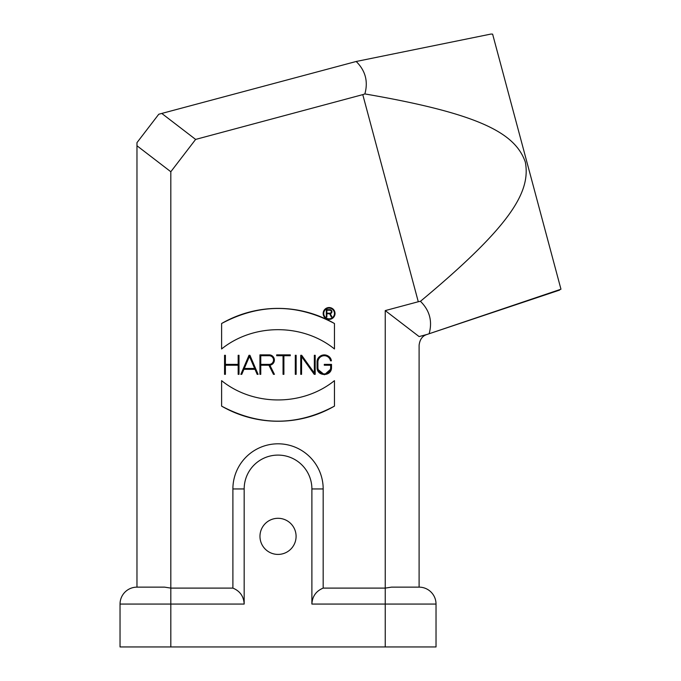 <?xml version="1.0" encoding="UTF-8"?>
<svg xmlns="http://www.w3.org/2000/svg" width="681" height="681" viewBox="0 0 681 681"><rect width="100%" height="100%" fill="white"/><g stroke="black" fill="none" stroke-linecap="round" stroke-linejoin="round"><path stroke-width="1.02" d="M491.018 34.05L492.618 34.135L560.965 289.212L429.132 333.75C432.58 321.236 429.677 310.417 420.441 301.308L418.279 301.743L362.777 94.625L195.626 139.418L170.82 171.74L170.82 588.103L232.893 588.103L232.893 488.949A45.142 45.142 0 0 1 278.035 443.808A45.142 45.142 0 0 1 323.177 488.949L323.177 588.103L385.242 588.103L385.242 310.596L418.279 301.743M221.606 348.97L221.606 323.509C259.223 303.437 296.839 303.437 334.456 323.509L334.456 348.961C302.56 323.254 253.502 323.254 221.606 348.961M221.606 323.509A112.85 112.85 0 0 1 334.456 323.509M221.606 406.123L221.606 380.662C253.502 406.37 302.56 406.37 334.456 380.662L334.456 406.123C296.839 426.195 259.223 426.195 221.606 406.123A112.85 112.85 0 0 0 334.456 406.123M239.005 355.295L239.005 374.337L238.163 374.337L238.163 365.237L225.402 365.237L225.402 374.337L224.56 374.337L224.56 355.295L225.402 355.295L225.402 364.386L238.163 364.386L238.163 355.295L239.005 355.295M254.651 368.472L249.467 356.367L244.275 368.472L254.651 368.472M258.09 374.337L257.171 374.337L255.017 369.315L243.917 369.315L241.764 374.337L240.844 374.337L249.008 355.295L249.927 355.295L258.09 374.337M290.276 355.712L283.9 355.712L283.9 374.337L283.049 374.337L283.049 355.712L276.673 355.712L276.673 354.869L290.276 354.869L290.276 355.712M295.29 355.295L296.141 355.295L296.141 374.337L295.29 374.337L295.29 355.295M314.341 355.295L315.184 355.295L315.184 374.337L314.239 374.337L301.581 356.614L301.581 374.337L300.738 374.337L300.738 355.295L301.674 355.295L314.341 373.018L314.341 355.295M317.908 362.096L317.908 367.536A6.376 6.376 0 0 0 324.284 373.912A6.376 6.376 0 0 0 330.66 367.536L330.66 365.237L324.284 365.237L324.284 364.386L331.511 364.386L331.511 367.536C331.724 376.78 316.844 376.78 317.057 367.536L317.057 362.096C316.776 353.618 330.174 352.426 331.392 360.819L330.532 360.819A6.376 6.376 0 0 0 317.908 362.096M331.434 368.498L324.437 374.754L317.184 368.804M317.057 362.096A7.227 7.227 0 0 1 331.392 360.819M269.191 355.712L260.772 355.712L260.772 364.386L269.191 364.386A4.341 4.341 0 0 0 273.532 360.053A4.341 4.341 0 0 0 269.191 355.712M269.855 365.195L274.426 374.337L273.481 374.337L268.927 365.237L260.772 365.237L260.772 374.337L259.929 374.337L259.929 354.869L269.191 354.869A5.184 5.184 0 0 1 274.366 359.721A5.184 5.184 0 0 1 269.855 365.195M329.859 310.221L326.863 310.221L326.863 313.183L329.859 313.183A1.481 1.481 0 0 0 331.341 311.702A1.481 1.481 0 0 0 329.859 310.221M329.681 313.745L326.863 313.745L326.863 316.988L326.301 316.988L326.301 309.659L329.859 309.659A2.043 2.043 0 0 1 330.285 313.703L331.936 316.988L331.306 316.988L329.681 313.745M334.456 313.464A5.363 5.363 0 0 0 326.42 308.825A5.363 5.363 0 0 0 326.42 318.104A5.363 5.363 0 0 0 334.456 313.464M335.026 313.464A5.925 5.925 0 0 1 326.139 318.597A5.925 5.925 0 0 1 326.139 308.331A5.925 5.925 0 0 1 335.026 313.464M170.82 171.74L136.966 145.76L136.966 587.141L164.598 587.141L170.82 588.103L170.82 604.064L120.035 604.064L120.035 646.95L170.82 646.95L170.82 604.064L244.173 604.064C243.764 596.377 240.001 591.057 232.893 588.103M323.177 588.103C316.061 591.057 312.298 596.377 311.889 604.064L311.889 488.949A33.854 33.854 0 0 0 278.035 455.095A33.854 33.854 0 0 0 244.173 488.949L244.173 604.064M362.777 94.625L364.871 93.927C368.319 81.414 365.425 70.603 356.18 61.486L161.772 113.438L195.626 139.418M423.352 298.891L420.441 301.308C510.733 226.143 530.967 191.965 525.323 162.069C515.262 133.357 480.658 113.872 364.871 93.927M311.889 604.064L385.242 604.064L385.242 646.95L436.027 646.95L436.027 604.064L385.242 604.064L385.242 588.103L391.464 587.141L419.104 587.141L419.104 345.233C419.811 339.53 422.356 335.971 426.74 334.55L559.629 290.08M385.242 310.596L419.104 336.576L427.038 334.448M356.18 61.486L491.018 34.05L356.18 61.486M136.966 145.76L136.966 142.652L158.767 114.238L161.772 113.438M136.966 587.141A16.931 16.931 0 0 0 120.035 604.064M385.242 646.95L170.82 646.95M419.104 587.141A16.931 16.931 0 0 1 436.027 604.064M259.972 536.356A18.055 18.055 0 0 1 287.059 520.718A18.055 18.055 0 0 1 287.059 551.993A18.055 18.055 0 0 1 259.972 536.356M244.173 488.949L232.893 488.949M311.889 488.949L323.177 488.949"/></g></svg>
